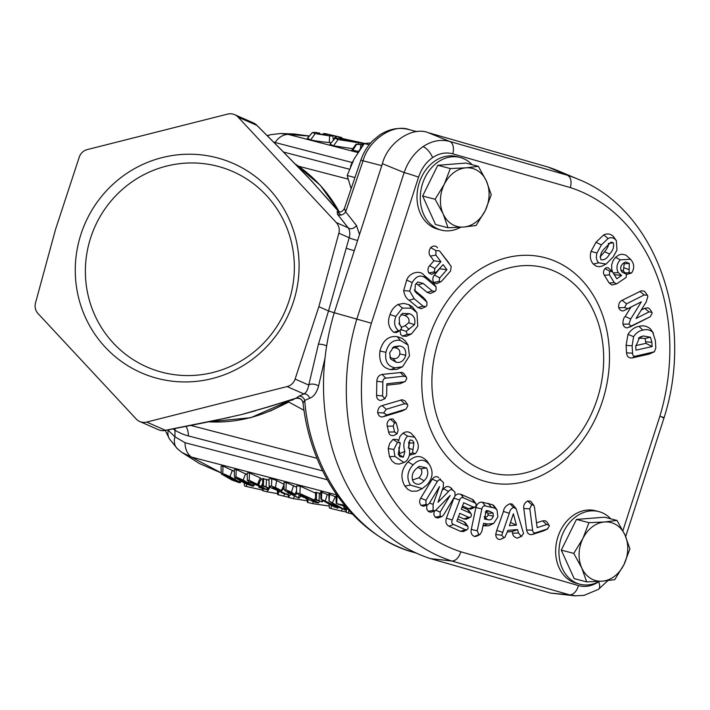 <?xml version="1.0" encoding="UTF-8"?>
<svg xmlns="http://www.w3.org/2000/svg" width="710" height="710" viewBox="0 0 710 710"><rect width="100%" height="100%" fill="white"/><g stroke="black" fill="none" stroke-linecap="round" stroke-linejoin="round"><path stroke-width="1.06" d="M472.097 164.693A37.523 29.873 104.6 0 0 460.151 157.478L456.858 156.617A37.523 29.873 104.6 0 0 424.997 171.048A37.523 29.873 104.6 0 0 437.955 229.232L441.247 230.093A37.523 29.873 104.6 0 0 460.648 227.262M460.151 157.478A37.523 29.873 104.6 0 0 428.29 171.909A37.523 29.873 104.6 0 0 441.247 230.093M610.76 518.815A37.523 29.873 104.6 0 0 598.814 511.599L595.512 510.747A37.523 29.873 104.6 0 0 563.651 525.178A37.523 29.873 104.6 0 0 576.609 583.363L579.901 584.223A37.523 29.873 104.6 0 0 599.302 581.384M598.814 511.599A37.523 29.873 104.6 0 0 566.953 526.039A37.523 29.873 104.6 0 0 579.901 584.223M482.507 280.166A105.95 84.366 104.6 0 0 439.463 423.63A105.95 84.366 104.6 0 0 553.054 460.355A105.95 84.366 104.6 0 0 596.098 316.891A105.95 84.366 104.6 0 0 482.507 280.166M576.005 595.903L569.464 594.82L451.755 561.006L430.535 558.628L550.516 593.081L569.464 594.82A11.253 6.807 106 0 0 578.481 585.581C585.333 587.418 592.069 586.149 598.672 581.783L599.045 581.525M371.383 323.227A190.236 151.47 104.6 0 0 375.022 465.529A190.236 151.47 104.6 0 0 460.879 551.803C458.793 557.865 455.749 560.935 451.755 561.006L451.755 561.006A201.445 160.398 -75.4 0 1 360.715 469.612A201.445 160.398 -75.4 0 1 356.908 318.772L404.132 172.557C408.064 161.365 414.374 152.721 423.071 146.606C431.884 140.784 440.786 139.071 449.776 141.459A11.253 6.807 106 0 1 452.794 153.83C445.933 151.993 439.206 153.254 432.594 157.62C426.071 162.208 421.394 168.714 418.563 177.154L371.383 323.227L334.259 312.728A204.489 162.812 104.6 0 0 338.129 465.849A204.489 162.812 104.6 0 0 430.535 558.628M353.048 161.037A18.762 14.937 104.6 0 0 351.849 163.176A18.762 14.937 104.6 0 0 350.491 166.566M352.63 161.871A18.762 14.937 104.6 0 0 351.929 163.194A18.762 14.937 104.6 0 0 350.882 165.652M304.031 410.318L288.792 402.073A18.762 9.585 133.7 0 0 288.863 401.452M269.898 411.223L288.792 402.073A18.762 16.197 52.6 0 0 288.544 401.638M256.763 125.2A11.253 11.253 0 0 0 253.372 122.892A11.253 10.969 -66.3 0 1 256.913 125.404A11.253 2.831 134.7 0 0 256.763 125.2L281.559 150.085A11.253 1.012 135.6 0 1 281.595 150.174L256.913 125.404L238.187 117.185A11.253 10.969 -66.3 0 0 227.653 114.097L87.241 149.588A11.253 10.969 -66.3 0 0 79.263 157.096L55.513 229.49L35.5 302.975A11.253 10.969 -66.3 0 0 38.047 313.571L136.178 418.98A11.253 10.969 -66.3 0 0 146.713 422.068L165.439 430.295L229.987 417.294M80.194 236.723A114.328 111.443 -66.3 0 0 154.345 377.542A114.328 111.443 -66.3 0 0 294.171 299.442A114.328 111.443 -66.3 0 0 220.02 158.623A114.328 111.443 -66.3 0 0 80.194 236.723M89.975 239.98A106.748 104.05 -66.3 0 0 159.209 371.463A106.748 104.05 -66.3 0 0 289.76 298.546A106.748 104.05 -66.3 0 0 220.526 167.063A106.748 104.05 -66.3 0 0 89.975 239.98M255.618 410.744L241.79 414.48L267.324 407.096A11.253 5.662 72.7 0 0 268.211 406.963L280.184 403.28A11.253 5.139 -106.8 0 1 279.403 403.386L296.212 398.132L298.972 396.162A5.627 4.668 -114.5 0 1 304.741 400.404C309.817 470.322 356.509 536.52 411.498 551.732L415.803 552.85M281.267 492.634L289.778 495.527L273.545 488.4L273.874 487.672L281.071 490.353L275.489 487.53L271.504 486.146L269.134 486.084L271.3 487.93L285.899 493.841L281.267 492.634L281.435 492.128M279.163 492.154L278.746 491.24M257.455 484.344L249.201 480.333L247.346 480.368L249.955 482.551L260.384 486.554L263.614 488.365L259.363 487.539L266.516 489.66L261.182 486.297L252.112 483.04C250.284 481.921 249.973 481.46 251.207 481.673L257.455 484.344L260.321 477.945L261.511 479.037L260.765 480.013M259.363 487.539L259.496 486.528M285.899 493.841L285.518 494.195L285.571 493.681M307.82 499.308L315.719 502.529L318.488 502.928L314.352 500.106L299.931 493.548L296.718 493.264L300.649 496.095L304.253 497.595L307.181 497.994L302.504 496.405L299.984 494.87L302.229 495.056L311.85 499.485C315.196 501.296 315.755 501.943 313.527 501.429L307.82 499.308L308.335 497.577L307.714 498.429M306.436 499.157L306.258 498.118M247.346 480.368L247.178 473.064L249.485 472.949L260.321 477.945M269.134 486.084L268.966 478.78L271.797 478.762L276.643 480.492L284.098 484.397L281.302 490.876M336.212 503.221L336.043 495.899L337.09 495.873L336.726 503.683L345.85 506.762M321.772 491.773L321.479 499.157L322.083 500.097L334.206 506.94L336.567 507.561L327.337 502.52L345.326 510.002L329.458 501.233L339.149 507.428L320.911 499.148L320.742 491.808L328.89 495.118M329.742 493.841L329.032 501.251L328.863 493.911L336.078 497.142M315.657 499.503L315.488 492.305L320.787 493.53M296.585 485.897L296.594 493.415L296.585 485.897L300.223 486.164L315.506 493.139M284.133 489.882L287.559 492.5L298.919 498.154L289.582 492.846C287.754 491.781 287.319 491.302 288.278 491.418L295.378 494.719L291.464 492.11L285.961 489.909L284.133 489.882L283.964 482.569L286.254 482.525L296.105 486.998M262.762 485.729L262.602 478.54L269.001 480.226M234.868 477.59L244.994 483.403L251.952 485.924C253.718 486.394 253.931 486.217 252.6 485.383L243.184 480.058L235.951 476.889L234.868 477.59L234.451 476.942L234.282 469.638L236.244 469.505L247.213 474.644M336.753 494.905L191.363 457.054L221.209 472.896M221.644 474.147L231.771 479.96L238.729 482.48C240.495 482.951 240.708 482.773 239.377 481.939L229.96 476.614L222.727 473.446L221.644 474.147L221.227 473.508L221.059 466.195L223.02 466.062L234.318 471.387M329.6 135.867L315.24 133.622L312.444 132.584L315.524 132.3L318.808 133.116C316.98 133.063 316.962 133.276 318.746 133.764L325.642 134.927C327.434 135.042 327.532 134.891 325.934 134.456C322.686 133.516 322.855 133.311 326.44 133.862L339.078 136.87C342.442 137.704 342.664 137.838 339.735 137.261L330.114 134.776C328.748 134.572 328.908 134.705 330.585 135.166C333.833 136 333.505 136.231 329.6 135.867L329.254 142.497L331.286 142.666M330.088 135.015L330.114 134.776C328.748 134.572 328.908 134.705 330.585 135.166L332.857 136.018L333.398 140.216M325.642 134.927C327.434 135.042 327.532 134.891 325.934 134.456L326.44 134.989M325.934 134.456C322.686 133.516 322.855 133.311 326.44 133.862M336.043 138.006L336.265 136.382L335.644 136.311M307.341 138.556L312.435 132.433L307.359 138.335L310.643 139.861C315.746 141.05 321.95 141.929 329.254 142.497M335.102 138.237L341.954 138.432L361.896 142.816C366.919 143.979 365.801 143.961 358.55 142.754L338.102 139.568L335.102 138.237L330.043 144.121L333.505 145.816L352.843 148.701M309.285 136.089L288.171 134.394L357.902 152.543M363.121 145.044L356.012 144.13L351.832 150.156L358.603 151.381M325.002 358.204L318.55 386.062C316.749 392.63 313.784 396.704 309.666 398.274L304.741 400.404L303.037 402.978C310.82 473.836 353.713 533.769 411.267 551.661L411.028 551.581M298.972 396.162L303.889 393.935C306.161 392.799 307.785 389.843 308.761 385.068L318.382 344.368L328.526 310.927L318.852 306.676L295.103 379.069L308.761 385.068A5.627 2.485 -168.6 0 1 313.252 384.128A5.627 2.485 -168.6 0 1 318.55 386.062M208.305 421.864L250.808 417.693L291.34 399.845M309.666 398.274A5.627 4.651 -114.3 0 0 303.889 393.935L287.124 386.577A11.253 10.969 -66.3 0 0 295.103 379.069M334.241 312.791L328.526 310.927L346.258 248.012A5.627 0.497 -164.1 0 0 354.317 250.639M346.258 248.012L349.196 237.726L338.865 233.191L318.852 306.676M287.124 386.577L146.713 422.068M338.865 233.191A11.253 10.969 -66.3 0 0 336.318 222.603L348.193 227.812A5.627 4.207 141.6 0 0 356.447 225.434L359.508 234.54M238.187 117.185L336.318 222.603M339.167 212.139L311.788 181.156L281.595 150.174M357.609 240.433A5.627 0.497 -164.1 0 1 349.196 237.726C350.252 233.759 349.915 230.457 348.193 227.812L337.41 214.216A5.627 4.207 141.6 0 0 345.672 211.837L356.447 225.434M352.178 162.528L273.749 142.16M167.862 429.949L174.917 436.792L185.053 442.72L327.274 479.756M281.559 150.085L308.53 177.669L329.671 201.17A11.253 5.955 139.1 0 0 329.227 200.744M268.211 406.963L241.79 414.48L213.311 420.844A11.253 1.899 -101.4 0 0 213.541 420.684M175.139 428.574A18.762 14.014 -59.5 0 1 174.988 430.269L173.133 428.955M185.053 442.72A18.762 14.937 -75.4 0 0 191.363 457.054L181.733 452.341L199.395 463.523L221.218 472.984M309.347 136.027L294.055 133.968L280.672 133.516L288.171 134.394A18.762 14.937 -75.4 0 0 275.134 142.47M181.733 452.341L177.349 448.702A18.762 12.656 -47.1 0 1 174.917 436.792L174.988 430.269A119.741 69.145 83.2 0 0 188.354 435.922L322.642 470.881M177.349 448.702L169.397 438.833A18.762 14.191 -30 0 1 168.181 430.508L168.181 429.896M169.397 438.833L165.927 431.795A18.762 12.248 -22.9 0 1 165.483 430.402M267.67 136.054A18.762 12.292 -102 0 1 270.794 134.66L267.2 135.583M409.368 129.699C393.367 123.247 368.579 139.888 363.05 160.797L360.84 160.203C363.476 152.535 367.558 145.923 373.087 140.385L379.948 134.802C389.453 128.829 399.029 127.072 408.685 129.513L416.894 131.652M360.84 160.203L344.421 208.421L345.672 211.837L363.05 160.797L381.758 165.661M416.477 553.161L411.267 551.661M329.671 201.17L337.783 210.479A11.253 5.44 138.8 0 0 337.392 210.107M213.311 420.844L199.421 423.701A11.253 1.313 -101.9 0 0 199.572 423.568M199.421 423.701L165.031 430.482A11.253 3.115 -100.5 0 0 165.439 430.295A11.253 10.969 -66.3 0 1 158.445 429.719L139.719 421.5M303.037 402.978C302.229 399.331 299.86 397.804 295.928 398.381L296.212 398.132A5.627 5.574 -175 0 1 303.028 402.872M318.382 344.368A5.627 1.18 -164.9 0 1 326.671 345.832M352.728 150.609L356.526 144.37L363.502 144.547M360.849 144.902L360.396 148.789M358.55 142.754L358.479 144.121M361.896 142.816L364.523 143.509M338.102 139.568L333.505 145.816M345.397 139.329C340.401 138.716 339.167 138.849 341.688 139.737L355.151 141.867C360.085 142.657 361.195 142.71 358.47 142.027L345.397 139.329L345.344 140.482M340.179 139.133L341.688 139.737M360.121 142.524L358.257 142.311M339.078 136.87C342.442 137.704 342.664 137.838 339.735 137.261L339.7 138.157M318.808 133.116C316.98 133.063 316.962 133.276 318.746 133.764L319.163 132.912M315.24 133.622L310.643 139.861M352.382 514.058L348.592 513.082L348.832 510.197M348.592 513.082L346.311 512.451L346.409 509.061M346.32 511.972L341.386 511.031L342.22 509.141M341.386 511.031L331.215 508.555L331.162 505.396M331.215 508.555L330.168 508.174M329.192 506.044L312.444 503.603L313.456 501.881M312.444 503.603L307.98 502.502L307.927 499.849M307.98 502.502L307.394 502.352L307.128 499.494M307.252 500.834L293.203 498.597L294.543 496.325M293.203 498.597L289.023 497.568L288.988 495.518M289.023 497.568L288.5 497.435L288.313 495.385M288.482 497.195L283.787 496.139L284.417 494.266M283.787 496.139L278.391 494.808L278.32 491.089M278.391 494.808L277.681 494.613L277.317 490.734M277.592 493.663L267.182 491.826L270.066 487.113M267.182 491.826L263.153 490.832L263.108 488.773M263.153 490.832L262.611 490.69L262.416 488.595M262.558 490.113L246.592 486.528L246.556 484.06M246.592 486.528L244.515 485.951L244.24 483.066M238.729 482.48C240.495 482.951 240.708 482.773 239.377 481.939L240.007 480.927M234.753 479.303L235.392 478.043M229.96 476.614L232.365 470.277M222.727 473.446L223.02 466.062M228.7 477.848C225.452 476.108 224.156 475.088 224.795 474.795L236.563 481.451L228.7 477.848L229.152 476.854M224.191 474.759L224.795 474.795M237.158 481.513L236.599 481.078M251.952 485.924C253.718 486.394 253.931 486.217 252.6 485.383L253.284 484.282M247.976 482.747L248.544 481.628M243.184 480.058L245.589 473.721M235.951 476.889L236.244 469.505M241.915 481.291C238.675 479.552 237.38 478.531 238.019 478.238L249.778 484.894L241.915 481.291L242.376 480.297M237.415 478.203L238.019 478.238M250.381 484.957L249.814 484.522M266.516 489.66L267.288 487.655M261.182 486.297L262.709 483.332M258.83 485.294L259.745 481.584M257.384 485.4L257.49 484.353M252.112 483.04L252.538 482.125M250.435 481.62L251.207 481.673M249.201 480.333L249.485 472.949M263.383 486.217L268.77 488.036L263.392 485.782L263.65 478.558M268.77 488.036L269.339 486.474M266.17 486.51L266.481 479.294M287.905 494.275L288.517 493.068M278.347 490.433L277.086 488.906M273.545 488.4L272.667 487.575L273.891 487.672M275.489 487.53L276.643 480.492M271.504 486.146L271.797 478.762M298.919 498.154L300.8 496.175M298.236 497.55L299.38 495.34M289.582 492.846L289.147 491.702M287.665 491.382L288.278 491.418M295.378 494.719L295.014 494.098L296.54 491.089M291.464 492.11L293.549 485.569M285.961 489.909L286.254 482.525M307.208 498.367L307.59 497.195M304.537 496.938L304.581 495.846M302.504 496.405L302.771 495.207M314.974 501.571L313.527 501.429L313.563 500.479M314.352 500.106L315.613 497.63M299.931 493.548L300.223 486.164M316.269 499.991L321.657 501.81L316.278 499.547L316.536 492.323M321.657 501.81L322.251 500.204M319.056 500.275L319.367 493.059M345.078 510.179L346.054 508.83M344.252 509.452L344.838 508.316M332.386 502.689L335.377 496.68M325.313 500.878L327.301 494.284M337.223 508.129L336.567 507.561L336.904 506.904M336.726 503.683L343.853 505.085L343.88 504.375M347.332 508.493L344.439 507.739L344.492 506.15M344.448 508.103L348.122 509.407M351.113 188.762L347.181 175.512L354.938 177.535M347.181 175.512L354.059 159.093L364.274 143.535L369.147 144.804M370.664 142.967L364.274 143.535M635.725 345.628L645.94 343.338L645.097 338.466L638.334 338.102M487.947 513.206L485.161 512.016L489.305 511.085L486.243 510.525L484.451 519.019L487.513 519.587L484.167 516.702C486.465 517.253 487.761 516.676 488.036 514.972L487.947 513.206L493.068 513.055L489.305 511.085M389.808 357.281L392.976 358.488C396.668 359.082 398.931 357.556 399.774 353.917C400.28 350.403 398.7 348.361 395.053 347.785L392.319 347.802M412.412 479.987L418.944 477.821C421.98 474.617 422.636 471.626 420.915 468.857L417.711 467.349M510.49 522.4L516.436 525.116L513.348 513.765L509.407 525.666L516.436 525.116M600.057 256.922L604.654 251.748C607.698 247.87 608.923 245.092 608.337 243.423L613.262 242.793L611.035 242.128L604.387 248.704C600.988 252.121 599.826 255.777 600.917 259.674C604.272 260.375 607.165 258.476 609.579 253.985L604.654 251.748M652.135 346.56L651.878 342.291L650.44 337.214L643.224 335.963L639.754 337.161L635.761 346.453L635.982 350.172L652.135 346.56L645.94 343.338M650.44 337.214L645.097 338.466M643.224 335.963L639.639 337.756M487.513 519.587C490.255 520.448 492.19 519.321 493.308 516.205L488.036 514.972M493.308 516.205L493.068 513.055M413.93 443.022C413.14 440.617 411.72 439.703 409.688 440.28L408.809 447.451C410.566 453.069 409.537 457.781 405.721 461.571L403.946 462.494L394.938 456.423L393.81 449.492L397.52 442.321L400.298 443.173L398.239 454.089L399.899 456.699L403.386 457.107L404.904 451.374C402.889 445.454 403.768 440.36 407.54 436.091L414.773 437.209L417.125 441.318C419.122 445.844 418.536 449.954 415.385 453.663L412.537 452.865L413.93 443.022L408.853 442.987L408.507 442.232M410.344 439.978L409.688 440.28M405.747 355.24C406.155 349.657 404.008 346.569 399.322 345.965L393.819 346.737L389.657 352.843L390.598 358.994L396.189 362.251C400.893 363.085 404.079 360.751 405.747 355.24L399.774 353.917M399.322 345.965L395.053 347.785M396.189 362.251L392.976 358.488M426.488 467.899L419.344 466.284L415.945 468.982C412.013 472.975 411.161 477.28 413.371 481.904C416.717 485.374 420.293 485.001 424.083 480.803C427.997 476.792 428.796 472.487 426.488 467.899L420.915 468.857M424.083 480.803L418.944 477.821M609.579 253.985C613.023 250.523 614.248 246.796 613.262 242.793M629.3 263.428L625.528 261.954L622.954 263.561C620.655 265.806 620.123 268.3 621.374 271.051L622.253 272.214L626.442 274.229L626.051 277.548L616.599 283.876L614.274 282.624L609.473 274.877L609.624 271.113L612.473 271.815L616.795 278.799L621.605 275.471L618.241 272.569C616.031 268.052 616.697 263.809 620.238 259.833L630.498 259.248L631.873 261.014C634.376 264.874 634.278 268.859 631.572 272.977L629.104 272.693L629.3 263.428L624.179 263.8L623.495 263.082M620.913 270.075L623.353 271.087L624.179 263.8M629.22 269.623L624.037 267.83M628.891 324.071L630.684 319.012L641.352 301.812L627.844 308.628L624.596 307.59L626.557 303.844L644.183 294.943L647.449 295.271L647.875 296.301L646.313 301.768L636.062 318.462L649.038 311.903L651.922 312.285L652.233 313.012L650.262 316.731L631.163 326.059L628.891 324.071L622.954 324.204C622.865 320.387 623.62 317.814 625.199 316.465L631.012 307.084L624.747 310.252C622.324 311.654 620.291 310.811 618.659 307.723C618.428 303.978 619.582 301.51 622.12 300.312L641.37 290.789L644.529 291.286L647.449 295.271M635.663 356.145C633.71 356.562 632.681 355.586 632.566 353.225L632.122 345.832L633.604 336.7C636.027 332.954 639.124 330.762 642.905 330.132C646.606 329.067 649.863 329.76 652.694 332.2L655.374 340.56L655.827 347.989L654.389 351.769L635.663 356.145L632.06 357.938C628.811 358.275 626.974 356.562 626.539 352.799L626.087 345.353L628.004 334.348C631.101 329.68 634.767 327.026 639 326.396C643.136 325.153 646.996 326.023 650.564 329.014L653.457 333.203M497.87 516.924L493.69 523.43L487.708 524.033L483.554 523.27L481.815 531.488L480.004 534.479L478.797 534.657L477.253 530.778L481.859 508.964C482.365 506.594 483.572 505.591 485.48 505.973L495.172 508.262L497.027 510.011L497.87 516.924M408.711 446.821L408.853 442.987M413.034 449.714L408.117 447.824M415.385 453.663L409.395 455.252M399.712 442.312L400.298 443.173M394.103 435.345L397.032 433.81L394.582 431.955L393.26 426.16L394.423 422.636L396.313 423.169L398.15 430.313L396.97 433.837L393.828 435.487C390.846 435.913 389.115 434.768 388.636 432.053L387.296 426.177C386.586 423.488 387.518 421.119 390.083 419.06L392.967 418.989L396.313 423.169M383.657 412.945L386.222 409.288L404.647 403.715L407.451 404.416L407.851 405.623L406.147 408.987L405.303 409.333L386.87 414.906L383.657 412.945L377.64 412.67C377.897 408.694 379.397 406.342 382.14 405.605L402.153 399.748L404.957 400.804L407.451 404.416M406.759 378.67L405.224 381.483L403.848 381.882L386.852 383.782L386.657 395.559L384.571 398.692L382.619 396.002L382.85 382.007C382.885 379.655 383.879 378.377 385.823 378.181L403.919 376.158L406.351 377.045L406.759 378.67M380.791 400.52L385.255 398.487L380.791 400.52C377.968 400.147 376.566 398.416 376.584 395.337L376.815 381.252C377.152 377.347 378.909 375.075 382.104 374.418L401.771 372.413L403.555 373.167L406.351 377.045M400.396 340.392L408.055 345.024L409.484 355.817L402.552 366.75L395.088 367.824C387.784 366.511 384.722 361.337 385.912 352.311C388.184 343.436 393.012 339.46 400.396 340.392L397.192 336.629L402.153 338.342L405.41 341.102L408.055 345.024M439.091 281.382L439.712 277.93L446.927 269.711L443.102 264.635L436.046 272.365L434.289 271.93L434.848 268.575L440.883 261.697L435.904 255.094L435.86 250.559L439.525 250.896L451.187 266.41L450.548 271.034L441.922 280.867L440.866 281.772L439.091 281.382L433.597 282.447C432.346 279.456 432.639 276.989 434.476 275.045L439.712 268.495M412.199 282.544C416.388 275.542 421.11 274.246 426.382 278.666L436.082 286.893L436.029 290.292L434.866 291.473L432.257 290.931L423.195 283.45L417.773 282.003L415.332 284.666L414.924 291.446L426.958 302.132L426.879 305.504L425.725 306.667L423.107 306.143L414.249 298.821L409.714 291.082L412.199 282.544L406.661 280.086C409.351 272.578 420.134 269.649 424.065 275.302L433.473 283.121L436.082 286.893M401.407 329.138L400.138 330.629L398.594 330.691C394.511 327.372 393.597 322.624 395.843 316.456L402.41 308.033L411.551 308.255L416.965 312.746L417.764 326.059L411.507 333.895L407.203 334.428L406.209 331.321L414.525 324.665C415.723 319.047 414.019 315.4 409.43 313.714L402.534 313.385L399.18 317.601L399.641 324.736L401.194 326.689L401.407 329.138M413.096 464.855C419.148 458.758 424.607 458.722 429.47 464.739L427.562 461.82L429.47 464.739C433.615 471.68 432.763 478.416 426.905 484.957L422.29 488.586L410.415 485.09C406.342 478.123 407.238 471.378 413.096 464.855L407.966 461.855C415.084 454.791 421.616 454.782 427.562 461.82M450.175 495.465L435.212 510.801L433.1 510.384L433.1 504.304L429.435 503.177L427.748 504.837L426.027 504.49L425.956 500.31L437.413 481.398C438.611 479.596 439.916 479.356 441.345 480.67L443.43 482.534L443.28 487.078L438.008 502.29L448.551 491.471C450.078 489.394 451.622 489.084 453.184 490.548L454.941 492.101L455.021 496.077L443.572 514.981L441.886 516.623L440.147 516.259L440.111 512.07L450.175 495.465M433.1 504.304L439.508 486.572L429.435 503.177M476.126 505.857L475.123 507.109L473.339 507.029L463.71 502.769L461.305 509.185L470.171 513.117L471.236 513.951L471.351 516.019L470.322 517.306L468.627 517.244L459.76 513.312L456.841 521.104L467.917 526.403L468.05 528.497L467.065 529.713L465.254 529.651L453.628 524.495C451.862 523.749 451.391 522.249 452.217 520.022L459.707 500.026C460.55 497.808 461.846 497.098 463.586 497.896L474.884 502.902L476.002 503.772L476.126 505.857M517.297 538.18L521.965 536.121L521.14 536.352L518.522 532.97L517.537 529.598L507.978 530.334L504.819 537.443L503.922 537.683L501.748 535.251L509.31 513.277C509.878 510.162 511.324 508.245 513.632 507.535L516.161 508.724L523.572 533.529L521.14 536.352L517.297 538.18C514.182 537.133 512.62 535.482 512.62 533.228L512.132 531.541L507.428 531.905M531.683 504.668L533.893 505.405L534.497 507.33L537.15 527.645L546.682 524.557L549.034 525.134L549.336 526.03L547.268 529.012L535.926 532.686C534 533.316 532.899 532.473 532.615 530.175L529.811 508.822L531.683 504.668L527.592 500.985L530.654 501.224L533.893 505.405M543.922 530.734L547.925 528.737L543.922 530.734L532.527 534.435C529.287 535.136 527.308 533.645 526.607 529.971L523.803 508.555C523.297 505.351 524.557 502.831 527.592 500.985M596.95 253.053L601.361 244.95L608.088 238.489C610.911 237.158 613.396 237.548 615.543 239.661L616.351 240.681L616.981 250.062L613.156 256.993L606.091 264.067L598.645 262.824C596.365 260.242 595.797 256.984 596.95 253.053L591.057 251.402L595.992 242.234L603.74 234.904C607.352 233.244 610.573 233.767 613.413 236.465L616.351 240.681M626.202 273.936L623.353 271.087M609.624 271.113L604.938 268.593L606.438 267.679L608.115 267.697L612.473 271.815M631.572 272.977L626.593 274.522M629.104 272.693L624.818 273.013M664.045 417.808C695.01 321.018 656.147 209.885 577.913 179.142A201.445 160.398 -75.4 0 0 567.485 175.263L548.014 167.054L428.032 132.601L449.776 141.459L567.485 175.263C570.875 177.269 571.843 181.378 570.387 187.6L452.794 153.83M577.913 179.142L558.592 170.995A204.489 162.812 104.6 0 0 548.014 167.054M418.563 177.154A11.253 0.497 17.9 0 0 404.132 172.557L382.397 163.699C387.687 142.745 412.013 126.167 428.032 132.601M382.397 163.699L334.259 312.728M598.672 581.783A11.253 5.032 -124.3 0 1 598.423 589.371L583.966 595.406L574.834 595.814L550.516 593.081M631.163 326.059L627.258 327.896C625.146 327.789 623.708 326.564 622.954 324.204M632.974 325.464L627.258 327.896M650.262 316.731L629.885 327.079M649.038 311.903L644.671 308.335L647.946 307.838L649.694 308.948L651.922 312.285M641.201 310.092L644.671 308.335M644.183 294.943L639.816 291.375M626.557 303.844L622.12 300.312M624.596 307.59L618.659 307.723M627.844 308.628L624.747 310.252M641.352 301.812L631.012 307.084M630.684 319.012L625.199 316.465M654.389 351.769L649.162 354.112L632.06 357.938M652.694 332.2L650.564 329.014M642.905 330.132L639 326.396M633.604 336.7L628.004 334.348M632.122 345.832L626.087 345.353M632.566 353.225L626.539 352.799M495.172 508.262L492.616 504.73L494.071 505.831L497.027 510.011M485.48 505.973L482.303 502.21L492.616 504.73M481.859 508.964L475.904 507.535C477.022 503.692 479.152 501.917 482.303 502.21M477.253 530.778L471.28 529.447L475.904 507.535M478.797 534.657L474.493 536.476C471.609 535.136 470.544 532.793 471.28 529.447M480.004 534.479L476.65 536.227L474.493 536.476M487.708 524.033L483.022 525.773M493.69 523.43L488.516 525.817L483.403 525.844M412.537 452.865L409.457 454.151M407.54 436.091L403.023 433.144L405.454 431.999L408.01 431.849L410.744 432.967L414.773 437.209M404.904 451.374L399.712 453.601L398.78 447.548M398.514 440.901L400.032 436.304L403.023 433.144M403.386 457.107L399.02 454.586L399.712 453.601M398.541 454.791L399.02 454.586M398.763 441.185L397.307 439.534L393.012 439.375L397.52 442.321M393.81 449.492L388.21 448.48L389.692 443.439L393.012 439.375M394.938 456.423L389.479 456.61L388.21 448.48M403.946 462.494L399.144 464.074L395.443 463.666L392.124 461.189L389.479 456.61M394.423 422.636L390.083 419.06M393.26 426.16L387.296 426.177M394.582 431.955L388.636 432.053M386.87 414.906L383.418 416.663C380.64 417.551 378.714 416.211 377.64 412.67M405.303 409.333L401.922 411.072L383.418 416.663M406.147 408.987L401.922 411.072M404.647 403.715L400.644 400.005M386.222 409.288L382.14 405.605M403.919 376.158L400.262 372.386M385.823 378.181L382.104 374.418M382.85 382.007L376.815 381.252M382.619 396.002L376.584 395.337M403.848 381.882L400.094 383.702L386.826 385.184M405.224 381.483L400.094 383.702M385.912 352.311L379.939 350.988C382.832 340.418 388.583 335.635 397.192 336.629M395.088 367.824L390.802 369.635C382.326 368.029 378.705 361.807 379.939 350.988M402.552 366.75L396.863 369.369L390.802 369.635M662.332 417.507C665.208 418.181 664.391 417.746 659.892 416.184A190.236 151.47 104.6 0 0 570.387 187.6M440.866 281.772L436.517 283.769L433.597 282.447M439.525 250.896L448.995 263.082M435.86 250.559L430.659 247.621C433.508 245.411 435.798 245.491 437.537 247.879M435.904 255.094L430.375 256.106C428.547 253.896 428.645 251.065 430.659 247.621M440.883 261.697L433.908 260.801L430.375 256.106M434.848 268.575L429.621 265.682L433.908 260.801M434.289 271.93L428.769 272.968C427.526 270.093 427.81 267.661 429.621 265.682M436.046 272.365L431.609 274.362L428.769 272.968M446.927 269.711L439.952 268.806M439.712 277.93L434.476 275.045M409.714 291.082L403.688 290.639L406.661 280.086M414.249 298.821L409.075 300.223C406.244 298.44 404.443 295.253 403.688 290.639M423.107 306.143L417.968 307.572L409.075 300.223M425.725 306.667L421.279 308.708L417.968 307.572M426.089 301.191L424.607 298.644L426.958 302.132M416.947 293.638L414.658 290.301L423.817 297.863M414.196 289.902L414.658 290.301M423.195 283.45L418.039 284.861L416.051 283.592M432.257 290.931L427.118 292.36L418.039 284.861M434.866 291.473L430.402 293.505L427.118 292.36M435.239 285.979L432.958 282.651M426.382 278.666L424.065 275.302M398.896 323.227L401.194 326.689M400.431 325.739L399.109 323.76M409.43 313.714L404.7 315.4L400.999 314.565M414.525 324.665L408.72 322.748C409.732 319.447 408.392 316.997 404.7 315.4M409.013 329.351L405.153 325.615L408.72 322.748M401.549 327.39L405.153 325.615M406.209 331.321L400.387 329.467M407.203 334.428L402.384 336.07L400.635 334.348L400.067 330.674M411.507 333.895L406.528 336.247L402.455 336.096M411.551 308.255L408.827 304.634L412.217 306.685L416.965 312.746M402.41 308.033L398.079 304.448L403.679 303.383L408.827 304.634M395.843 316.456L390.03 314.565C391.458 310.092 394.139 306.729 398.079 304.448M398.594 330.691L393.864 332.369C388.485 327.887 387.207 321.958 390.03 314.565M400.138 330.629L396.384 332.52L393.864 332.369M410.415 485.09L404.851 486.057C400.129 477.608 401.168 469.541 407.966 461.855M422.29 488.586L417.161 491.063L411.445 491.231L407.691 489.226L404.851 486.057M435.212 510.801L430.97 512.238L428.6 511.653L426.781 509.292L426.799 505.183M433.1 510.384L428.192 511.351M440.111 512.07L435.993 510.366M440.147 516.259L435.239 517.226L433.81 514.652L434.254 511.147M441.886 516.623L437.75 518.025L435.239 517.226M454.329 491.497L454.941 492.101M442.117 490.441L443.706 488.808C445.72 486.297 448.028 485.906 450.619 487.628L451.791 488.604M442.49 481.637L443.43 482.534M441.345 480.67L439.943 478.735M437.413 481.398L432.212 479.188C434.493 476.392 436.677 475.913 438.762 477.75M425.956 500.31L420.728 498.145L432.212 479.188M426.027 504.49L421.11 505.458C419.299 503.088 419.175 500.648 420.728 498.145M427.748 504.837L423.639 506.239L421.11 505.458M474.884 502.902L472.168 499.29L473.259 499.955L476.002 503.772M463.586 497.896L460.834 494.266L472.168 499.29M459.707 500.026L453.912 498.109L454.151 497.515M455.323 495.527L457.799 493.876L460.834 494.266M452.217 520.022L446.395 518.167L453.912 498.109M453.628 524.495L448.88 526.163C446.102 524.628 445.276 521.965 446.395 518.167M465.254 529.651L460.55 531.337L448.88 526.163M467.065 529.713L463.453 531.55L460.55 531.337M466.798 525.515L464.091 521.912L465.183 522.578L467.917 526.403M457.613 519.045L464.091 521.912M468.627 517.244L463.923 518.93L458.545 516.552M470.322 517.306L466.452 519.214L463.923 518.93M470.171 513.117L467.464 509.505L468.547 510.171L471.236 513.951M462.077 507.117L467.464 509.505M473.339 507.029L468.635 508.724L462.503 505.999M475.123 507.109L471.076 509.061L468.635 508.724M513.632 507.535L510.011 503.754L512.292 504.109L516.161 508.724M509.31 513.277L503.47 511.457C503.825 508.041 505.999 505.476 510.011 503.754M502.565 532.269L496.734 530.405L503.47 511.457M501.748 535.251L495.704 534.488L496.734 530.405M503.922 537.683L500.071 539.52C497.435 539.405 495.979 537.727 495.704 534.488M504.819 537.443L500.071 539.52M517.537 529.598L512.132 531.541M518.522 532.97L512.62 533.228M529.811 508.822L523.803 508.555M532.615 530.175L526.607 529.971M535.926 532.686L532.527 534.435M546.682 524.557L542.626 520.865L545.236 520.767L546.807 521.806L549.034 525.134M536.52 522.844L542.626 520.865M598.645 262.824L593.294 264.049C590.374 260.597 589.628 256.381 591.057 251.402M606.091 264.067L601.769 266.223L599.151 266.729L596.249 266.17L593.294 264.049M615.543 239.661L613.413 236.465M608.088 238.489L603.74 234.904M601.361 244.95L595.992 242.234M620.238 259.833L615.552 257.313L619.138 254.872L622.137 254.198L625.963 255.13L630.498 259.248M612.677 272.134L611.701 269.17L611.683 264.848L613.058 260.677L615.552 257.313M618.241 272.569L613.112 272.933L614.478 274.61L621.605 275.471M609.473 274.877L604.352 275.231C603.012 273.377 603.207 271.158 604.938 268.593M614.274 282.624L609.162 283.015L604.352 275.231M616.599 283.876L611.905 285.029L609.162 283.015M582.928 538.446A30.015 23.9 -75.4 0 1 604.547 521.974A30.015 23.9 -75.4 0 1 625.031 535.1L617.008 520.448L604.547 521.974L588.945 522.675L582.928 538.446L573.778 553.392L581.801 568.044A30.015 23.9 -75.4 0 1 582.928 538.446M602.284 581.179A30.015 23.9 -75.4 0 1 581.801 568.044L586.682 581.88L602.284 581.179L614.753 579.653L623.904 564.698A30.015 23.9 -75.4 0 1 602.284 581.179M623.904 564.698A30.015 23.9 104.6 0 0 625.031 535.1L629.912 548.936L623.904 564.698M617.008 520.448L604.521 517.199L576.458 519.427L561.291 550.144L574.195 578.632L586.682 581.88M576.458 519.427L588.945 522.675M561.291 550.144L573.778 553.392M485.249 210.577A30.015 23.9 -75.4 0 1 463.63 227.049A30.015 23.9 -75.4 0 1 443.146 213.914L448.028 227.75L463.63 227.049L476.091 225.523L485.249 210.577L491.258 194.806L486.377 180.97A30.015 23.9 -75.4 0 1 485.249 210.577M465.893 167.844A30.015 23.9 -75.4 0 1 486.377 180.97L478.354 166.317L465.893 167.844L450.291 168.545L444.274 184.316A30.015 23.9 -75.4 0 1 465.893 167.844M444.274 184.316A30.015 23.9 104.6 0 0 443.146 213.914L435.123 199.262L444.274 184.316M448.028 227.75L435.532 224.502L422.636 196.013L437.795 165.297L465.866 163.069L478.354 166.317M437.795 165.297L450.291 168.545M422.636 196.013L435.123 199.262M430.056 428.023A115.774 92.185 -75.4 0 1 477.093 271.255A115.774 92.185 -75.4 0 1 601.21 311.379A115.774 92.185 -75.4 0 1 554.182 468.147A115.774 92.185 -75.4 0 1 430.056 428.023M423.071 146.606A11.253 5.032 55.7 0 1 432.594 157.62M208.527 421.82A140.704 137.154 -66.3 0 0 290.283 400.174M339.353 212.139A140.704 137.154 -66.3 0 0 295.333 164.054M190.901 425.467L317.033 458.305M348.033 179.097L298.511 166.202M337.41 214.216L337.427 211.811M267.324 407.096L279.403 403.386M283.494 152.046L349.418 169.211M186.153 426.417A18.762 14.937 -75.4 0 1 188.354 435.922M261.83 486.687L262.753 485.036M651.878 342.291L645.851 341.838M652.721 352.329L649.162 354.112M491.302 507.029L488.16 503.284M460.879 551.803L578.481 585.581M622.901 530.698L659.892 416.184M453.184 490.548L450.619 487.628M448.551 491.471L443.706 488.808M295.289 164.01L320.317 185.337L339.549 212.13M257.81 484.371L261.511 479.028M305.779 498.704L305.761 497.994M322.659 134.545L323.547 133.524M253.372 122.892L234.646 114.665M165.35 430.42L165.927 431.795M280.672 133.516L270.794 134.66M411.392 551.705L416.486 553.161M339.238 212.139L337.783 210.479M158.445 429.719A11.253 11.253 0 0 0 165.031 430.482M295.928 398.381L280.184 403.28M293.381 399.712L290.204 400.609M340.933 214.917L337.019 211.624C340.09 212.805 342.566 211.74 344.421 208.421M358.302 151.816L362.473 145.781M319.589 133.968L319.615 133.081M341.945 138.432L341.847 137.633M333.363 139.932L335.599 136.311M329.378 508.049L329.023 504.242M240.246 482.685L241.072 481.504M253.47 486.128L254.402 484.779M258.83 487.202L258.813 486.368M267.2 489.776L268.46 487.956M278.48 491.675L278.471 491.142M289.778 495.527L290.647 494.266M281.728 490.903L284.08 487.513M295.848 494.763L296.673 493.565M318.488 502.928L319.633 501.287M322.269 501.881L323.068 500.728M345.592 510.233L346.471 508.964M337.649 508.183L338.164 507.446M343.871 507.685L343.835 505.981M625.688 536.574L664.045 417.817M598.423 589.371L607.866 580.629"/></g></svg>
